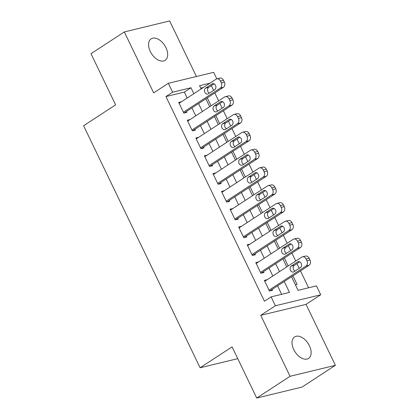 <?xml version="1.0" encoding="UTF-8"?>
<svg xmlns="http://www.w3.org/2000/svg" width="419" height="419" viewBox="0 0 419 419"><rect width="100%" height="100%" fill="white"/><g stroke="black" fill="none" stroke-linecap="round" stroke-linejoin="round"><path stroke-width="0.63" d="M309.426 345.764A12.821 7.778 56.9 0 0 294.578 336.928A12.821 7.778 56.9 0 0 293.745 349.566A12.821 7.778 56.9 0 0 308.594 358.402A12.821 7.778 56.9 0 0 309.426 345.764M165.966 47.677A12.821 7.778 56.9 0 0 151.118 38.841A12.821 7.778 56.9 0 0 150.285 51.474A12.821 7.778 56.9 0 0 165.133 60.31A12.821 7.778 56.9 0 0 165.966 47.677M291.524 276.75L298.061 290.336L316.439 285.884L320.724 294.782L275.388 305.765L271.109 296.867L289.482 292.415L284.234 281.505M306.053 304.356L260.723 315.339L290.058 376.293L256.721 398.05L302.052 387.067L335.389 365.31L306.053 304.356L320.724 294.782M196.401 76.509L169.658 20.95L124.328 31.933L153.663 92.882L168.328 83.308L213.664 72.33L216.806 78.866M308.594 287.785L300.47 270.91M299.239 268.354L296.961 263.614M295.725 261.053L291.907 253.113M290.676 250.557L288.392 245.817M287.162 243.261L283.338 235.316M282.107 232.76L279.829 228.02M278.598 225.464L274.775 217.519M273.544 214.963L271.266 210.223M270.035 207.667L266.212 199.727M264.981 197.166L262.697 192.426M261.466 189.87L257.648 181.93M256.418 179.369L254.134 174.634M252.903 172.073L249.08 164.133M247.849 161.572L245.571 156.837M244.34 154.276L240.516 146.336M239.286 143.775L237.007 139.04M235.777 136.479L231.953 128.539M230.722 125.983L228.439 121.243M227.208 118.682L223.385 110.742M222.154 108.186L219.875 103.446M218.645 100.89L214.821 92.945M213.59 90.389L211.312 85.649M290.058 376.293L335.389 365.31M256.721 398.05L232.095 346.885L200.093 367.772L83.611 125.742L115.613 104.855L90.991 53.69L124.328 31.933M267.175 279.688L264.331 280.379L269.469 291.058L272.533 290.315L272.104 289.424M258.612 261.896L255.763 262.582L260.901 273.261L263.965 272.518L263.535 271.627M250.049 244.099L247.2 244.785L252.338 255.464L255.401 254.721L254.972 253.835M241.485 226.302L238.636 226.993L243.774 237.667L246.838 236.929L246.409 236.038M232.917 208.505L230.068 209.196L235.211 219.87L238.27 219.132L237.845 218.241M224.354 190.708L221.504 191.399L226.642 202.078L229.706 201.335L229.277 200.444M215.79 172.911L212.941 173.602L218.079 184.281L221.143 183.538L220.713 182.647M207.222 155.114L204.378 155.805L209.516 166.484L212.58 165.741L212.15 164.85M198.658 137.317L195.809 138.008L200.947 148.687L204.011 147.944L203.582 147.053M190.095 119.525L187.246 120.211L192.384 130.89L195.448 130.147L195.018 129.262M211.097 105.813L207.274 97.873M219.661 123.61L215.837 115.67M228.224 141.407L224.406 133.467M236.793 159.204L232.969 151.264M245.356 177.001L241.533 169.056M253.919 194.798L250.101 186.853M262.488 212.59L258.664 204.65M271.051 230.387L267.228 222.447M279.614 248.184L275.791 240.244M288.178 265.981L284.36 258.041M203.315 87.508L200.743 88.131M295.385 284.779L297.034 284.381L292.923 275.838M187.178 98.041L184.323 92.107L165.945 96.559L264.441 301.219L271.109 296.867M281.636 294.316L277.567 285.858M272.827 276.006L269.003 268.06M264.258 258.209L260.44 250.263M255.695 240.412L251.871 232.472M247.131 222.615L243.308 214.675M238.568 204.818L234.745 196.878M230 187.021L226.181 179.081M221.436 169.224L217.613 161.284M212.873 151.432L209.05 143.487M204.304 133.635L200.486 125.69M195.741 115.838L191.918 107.898M181.532 101.728L178.683 102.419L183.821 113.093L186.884 112.355L186.455 111.464M200.093 367.772L237.756 358.648M260.723 315.339L275.388 305.765M165.945 96.559L172.612 92.206L168.328 83.308M209.982 83.156L199.564 85.68L201.13 88.933M205.876 98.784L209.694 106.73M214.439 116.582L218.262 124.527M223.002 134.379L226.826 142.319M231.571 152.176L235.389 160.116M240.134 169.973L243.958 177.913M248.697 187.77L252.521 195.71M257.261 205.567L261.084 213.507M265.829 223.364L269.647 231.304M274.393 241.155L278.216 249.101M282.956 258.952L286.779 266.898M193.845 93.688L190.991 87.754L172.612 92.206M279.494 271.653L275.671 263.708M270.925 253.856L267.107 245.916M262.362 236.059L258.539 228.119M253.799 218.262L249.975 210.322M245.235 200.465L241.412 192.525M236.667 182.668L232.849 174.728M228.104 164.877L224.28 156.931M219.54 147.079L215.717 139.134M210.972 129.282L207.154 121.342M202.408 111.485L198.585 103.545M184.323 92.107L190.991 87.754M179.107 103.304L216.047 79.196A4.007 3.111 -103.6 0 1 216.817 78.861A4.007 3.111 -103.6 0 1 220.425 81.014L221.279 82.794A4.007 3.111 -103.6 0 1 220.326 88.095L183.391 112.203M184.035 113.041L223.39 87.351L220.326 88.095M212.014 83.931A3.205 2.493 76.4 0 1 212.632 83.664A3.205 2.493 76.4 0 1 215.685 85.78A3.205 2.493 76.4 0 1 214.758 89.629L208.358 93.804A3.205 2.493 76.4 0 1 207.74 94.071A3.205 2.493 76.4 0 1 204.687 91.955A3.205 2.493 76.4 0 1 205.614 88.11L212.014 83.931L213.302 83.622M209.364 93.149A3.205 2.493 76.4 0 1 207.541 90.321A3.205 2.493 76.4 0 1 208.678 87.367L214.072 83.847M216.817 78.861L219.875 78.123A4.007 3.111 76.4 0 1 223.489 80.275L224.343 82.056A4.007 3.111 76.4 0 1 223.39 87.351M187.675 121.101L224.61 96.993A4.007 3.111 -103.6 0 1 225.38 96.658A4.007 3.111 -103.6 0 1 228.989 98.811L229.848 100.591A4.007 3.111 -103.6 0 1 228.894 105.892L191.954 130M192.599 130.838L231.953 105.148L228.894 105.892M220.583 101.728A3.205 2.493 76.4 0 1 221.195 101.461A3.205 2.493 76.4 0 1 224.249 103.577A3.205 2.493 76.4 0 1 223.322 107.421L216.922 111.601A3.205 2.493 76.4 0 1 216.304 111.868A3.205 2.493 76.4 0 1 213.25 109.752A3.205 2.493 76.4 0 1 214.182 105.907L220.583 101.728L221.866 101.419M217.927 110.946A3.205 2.493 76.4 0 1 216.104 108.112A3.205 2.493 76.4 0 1 217.241 105.164L222.636 101.644M225.38 96.658L228.444 95.92A4.007 3.111 76.4 0 1 232.053 98.072L232.912 99.848A4.007 3.111 76.4 0 1 231.953 105.148M196.239 138.899L233.174 114.79A4.007 3.111 -103.6 0 1 233.943 114.455A4.007 3.111 -103.6 0 1 237.552 116.608L238.411 118.388A4.007 3.111 -103.6 0 1 237.458 123.689L200.523 147.797M201.162 148.635L240.522 122.945L237.458 123.689M229.146 119.525A3.205 2.493 76.4 0 1 229.759 119.258A3.205 2.493 76.4 0 1 232.812 121.374A3.205 2.493 76.4 0 1 231.885 125.218L225.485 129.398A3.205 2.493 76.4 0 1 224.872 129.665A3.205 2.493 76.4 0 1 221.819 127.549A3.205 2.493 76.4 0 1 222.746 123.705L229.146 119.525L230.429 119.216M226.49 128.738A3.205 2.493 76.4 0 1 224.668 125.91A3.205 2.493 76.4 0 1 225.81 122.961L231.199 119.441M233.943 114.455L237.007 113.711A4.007 3.111 76.4 0 1 240.616 115.864L241.475 117.645A4.007 3.111 76.4 0 1 240.522 122.945M204.802 156.696L241.742 132.587A4.007 3.111 -103.6 0 1 242.507 132.252A4.007 3.111 -103.6 0 1 246.121 134.405L246.974 136.185A4.007 3.111 -103.6 0 1 246.021 141.486L209.086 165.594M209.73 166.432L249.085 140.742L246.021 141.486M237.709 137.322A3.205 2.493 76.4 0 1 238.327 137.055A3.205 2.493 76.4 0 1 241.381 139.171A3.205 2.493 76.4 0 1 240.448 143.015L234.048 147.195A3.205 2.493 76.4 0 1 233.435 147.462A3.205 2.493 76.4 0 1 230.382 145.346A3.205 2.493 76.4 0 1 231.309 141.502L237.709 137.322L238.998 137.008M235.059 146.535A3.205 2.493 76.4 0 1 233.236 143.707A3.205 2.493 76.4 0 1 234.373 140.758L239.768 137.238M242.507 132.252L245.571 131.508A4.007 3.111 76.4 0 1 249.185 133.661L250.038 135.442A4.007 3.111 76.4 0 1 249.085 140.742M213.371 174.493L250.305 150.384A4.007 3.111 -103.6 0 1 251.075 150.049A4.007 3.111 -103.6 0 1 254.684 152.202L255.543 153.983A4.007 3.111 -103.6 0 1 254.584 159.283L217.65 183.391M218.294 184.229L257.648 158.539L254.584 159.283M246.272 155.119A3.205 2.493 76.4 0 1 246.891 154.852A3.205 2.493 76.4 0 1 249.944 156.968A3.205 2.493 76.4 0 1 249.017 160.812L242.617 164.992A3.205 2.493 76.4 0 1 241.999 165.259A3.205 2.493 76.4 0 1 238.945 163.143A3.205 2.493 76.4 0 1 239.872 159.293L246.272 155.119L247.561 154.805M243.622 164.332A3.205 2.493 76.4 0 1 241.8 161.504A3.205 2.493 76.4 0 1 242.936 158.555L248.331 155.035M251.075 150.049L254.139 149.305A4.007 3.111 76.4 0 1 257.748 151.458L258.602 153.239A4.007 3.111 76.4 0 1 257.648 158.539M221.934 192.29L258.869 168.181A4.007 3.111 -103.6 0 1 259.639 167.846A4.007 3.111 -103.6 0 1 263.247 169.999L264.106 171.78A4.007 3.111 -103.6 0 1 263.153 177.075L226.213 201.188M226.857 202.026L266.217 176.336L263.153 177.075M254.841 172.916A3.205 2.493 76.4 0 1 255.454 172.649A3.205 2.493 76.4 0 1 258.507 174.765A3.205 2.493 76.4 0 1 257.58 178.609L251.18 182.789A3.205 2.493 76.4 0 1 250.562 183.056A3.205 2.493 76.4 0 1 247.514 180.94A3.205 2.493 76.4 0 1 248.441 177.09L254.841 172.916L256.124 172.602M252.186 182.129A3.205 2.493 76.4 0 1 250.363 179.301A3.205 2.493 76.4 0 1 251.505 176.352L256.894 172.827M259.639 167.846L262.703 167.102A4.007 3.111 76.4 0 1 266.311 169.255L267.17 171.036A4.007 3.111 76.4 0 1 266.217 176.336M230.497 210.087L267.432 185.973A4.007 3.111 -103.6 0 1 268.202 185.643A4.007 3.111 -103.6 0 1 271.816 187.796L272.669 189.571A4.007 3.111 -103.6 0 1 271.716 194.872L234.781 218.985M235.42 219.823L274.78 194.133L271.716 194.872M263.404 190.708A3.205 2.493 76.4 0 1 264.022 190.441A3.205 2.493 76.4 0 1 267.071 192.557A3.205 2.493 76.4 0 1 266.144 196.406L259.743 200.581A3.205 2.493 76.4 0 1 259.131 200.853A3.205 2.493 76.4 0 1 256.077 198.732A3.205 2.493 76.4 0 1 257.004 194.887L263.404 190.708L264.693 190.399M260.754 199.926A3.205 2.493 76.4 0 1 258.932 197.098A3.205 2.493 76.4 0 1 260.068 194.144L265.463 190.624M268.202 185.643L271.266 184.899A4.007 3.111 76.4 0 1 274.874 187.052L275.733 188.833A4.007 3.111 76.4 0 1 274.78 194.133M239.06 227.878L276.001 203.77A4.007 3.111 -103.6 0 1 276.77 203.435A4.007 3.111 -103.6 0 1 280.379 205.593L281.233 207.368A4.007 3.111 -103.6 0 1 280.28 212.669L243.345 236.777M243.989 237.615L283.344 211.93L280.28 212.669M271.968 208.505A3.205 2.493 76.4 0 1 272.586 208.238A3.205 2.493 76.4 0 1 275.639 210.354A3.205 2.493 76.4 0 1 274.712 214.203L268.312 218.378A3.205 2.493 76.4 0 1 267.694 218.645A3.205 2.493 76.4 0 1 264.64 216.529A3.205 2.493 76.4 0 1 265.567 212.684L271.968 208.505L273.256 208.196M269.317 217.723A3.205 2.493 76.4 0 1 267.495 214.895A3.205 2.493 76.4 0 1 268.631 211.941L274.026 208.421M276.77 203.435L279.829 202.696A4.007 3.111 76.4 0 1 283.443 204.849L284.297 206.63A4.007 3.111 76.4 0 1 283.344 211.93M247.629 245.675L284.564 221.567A4.007 3.111 -103.6 0 1 285.334 221.232A4.007 3.111 -103.6 0 1 288.942 223.385L289.801 225.165A4.007 3.111 -103.6 0 1 288.848 230.466L251.908 254.574M252.552 255.412L291.907 229.722L288.848 230.466M280.536 226.302A3.205 2.493 76.4 0 1 281.149 226.035A3.205 2.493 76.4 0 1 284.202 228.151A3.205 2.493 76.4 0 1 283.275 232L276.875 236.175A3.205 2.493 76.4 0 1 276.257 236.442A3.205 2.493 76.4 0 1 273.204 234.326A3.205 2.493 76.4 0 1 274.136 230.481L280.536 226.302L281.819 225.993M277.881 235.52A3.205 2.493 76.4 0 1 276.058 232.692A3.205 2.493 76.4 0 1 277.195 229.738L282.589 226.218M285.334 221.232L288.398 220.494A4.007 3.111 76.4 0 1 292.006 222.646L292.865 224.422A4.007 3.111 76.4 0 1 291.907 229.722M256.192 263.472L293.127 239.364A4.007 3.111 -103.6 0 1 293.897 239.029A4.007 3.111 -103.6 0 1 297.506 241.182L298.365 242.962A4.007 3.111 -103.6 0 1 297.411 248.263L260.477 272.371M261.116 273.209L300.475 247.519L297.411 248.263M289.1 244.099A3.205 2.493 76.4 0 1 289.712 243.832A3.205 2.493 76.4 0 1 292.766 245.948A3.205 2.493 76.4 0 1 291.839 249.792L285.439 253.972A3.205 2.493 76.4 0 1 284.826 254.239A3.205 2.493 76.4 0 1 281.772 252.123A3.205 2.493 76.4 0 1 282.699 248.278L289.1 244.099L290.383 243.79M286.444 253.317A3.205 2.493 76.4 0 1 284.621 250.483A3.205 2.493 76.4 0 1 285.763 247.535L291.153 244.015M293.897 239.029L296.961 238.291A4.007 3.111 76.4 0 1 300.57 240.443L301.429 242.219A4.007 3.111 76.4 0 1 300.475 247.519M264.756 281.269L301.696 257.161A4.007 3.111 -103.6 0 1 302.46 256.826A4.007 3.111 -103.6 0 1 306.074 258.979L306.928 260.759A4.007 3.111 -103.6 0 1 305.975 266.06L269.04 290.168M269.684 291.006L309.039 265.316L305.975 266.06M297.663 261.896A3.205 2.493 76.4 0 1 298.281 261.629A3.205 2.493 76.4 0 1 301.334 263.745A3.205 2.493 76.4 0 1 300.402 267.589L294.002 271.769A3.205 2.493 76.4 0 1 293.389 272.036A3.205 2.493 76.4 0 1 290.336 269.92A3.205 2.493 76.4 0 1 291.263 266.075L297.663 261.896L298.951 261.582M295.013 271.109A3.205 2.493 76.4 0 1 293.19 268.28A3.205 2.493 76.4 0 1 294.327 265.332L299.721 261.812M302.46 256.826L305.524 256.082A4.007 3.111 76.4 0 1 309.138 258.235L309.992 260.016A4.007 3.111 76.4 0 1 309.039 265.316M223.489 80.275L220.425 81.014M224.343 82.056L221.279 82.794M205.614 88.11L208.678 87.367M232.053 98.072L228.989 98.811M232.912 99.848L229.848 100.591M214.182 105.907L217.241 105.164M240.616 115.864L237.552 116.608M241.475 117.645L238.411 118.388M222.746 123.705L225.81 122.961M249.185 133.661L246.121 134.405M250.038 135.442L246.974 136.185M231.309 141.502L234.373 140.758M257.748 151.458L254.684 152.202M258.602 153.239L255.543 153.983M239.872 159.293L242.936 158.555M266.311 169.255L263.247 169.999M267.17 171.036L264.106 171.78M248.441 177.09L251.505 176.352M274.874 187.052L271.816 187.796M275.733 188.833L272.669 189.571M257.004 194.887L260.068 194.144M283.443 204.849L280.379 205.593M284.297 206.63L281.233 207.368M265.567 212.684L268.631 211.941M292.006 222.646L288.942 223.385M292.865 224.422L289.801 225.165M274.136 230.481L277.195 229.738M300.57 240.443L297.506 241.182M301.429 242.219L298.365 242.962M282.699 248.278L285.763 247.535M309.138 258.235L306.074 258.979M309.992 260.016L306.928 260.759M291.263 266.075L294.327 265.332"/></g></svg>
